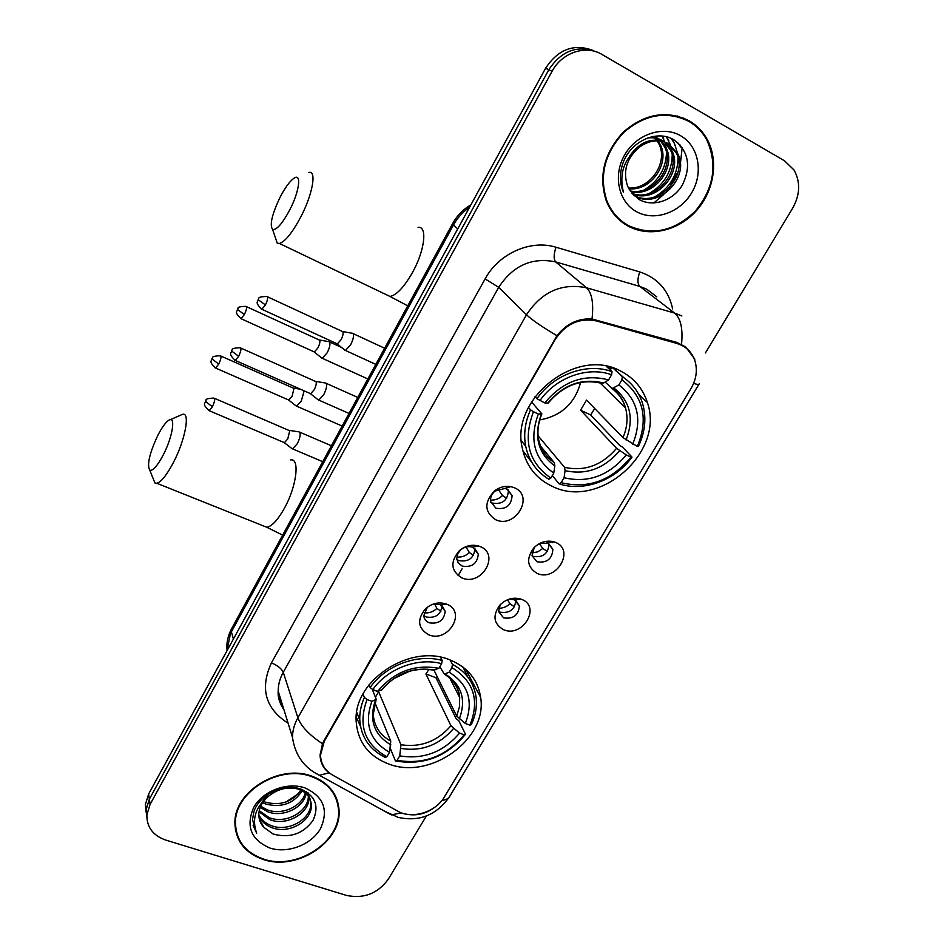<?xml version="1.0" encoding="UTF-8"?>
<svg xmlns="http://www.w3.org/2000/svg" width="944" height="944" viewBox="0 0 944 944"><rect width="100%" height="100%" fill="white"/><g stroke="black" fill="none" stroke-linecap="round" stroke-linejoin="round"><path stroke-width="1.42" d="M450.111 659.986C410.487 642.711 352.537 680.943 356.207 721.83C357.906 742.303 368.762 756.356 388.786 764.015C430.476 780.322 487.753 738.987 480.661 697.451C477.959 679.857 467.776 667.373 450.111 659.986M620.479 371.004C576.572 346.436 510.114 398.923 522.28 448.081C526.15 466.029 536.204 478.809 552.441 486.42C599.169 510.008 665.131 452.223 647.36 402.486C642.817 388.326 633.849 377.824 620.479 371.004M495.742 519.755C484.437 512.108 483.942 502.55 494.278 491.104C499.388 487.163 504.898 485.676 510.81 486.644L514.397 487.753C534.906 495.919 515.353 529.147 495.742 519.755M506.94 489.11L504.804 488.449L494.975 491.104C491.6 494.042 490.148 497.5 490.609 501.476L495.848 508.191C505.89 509.819 511.306 505.63 512.108 495.635L506.94 489.11M461.864 577.881C450.807 570.908 449.993 561.822 459.409 550.635C465.439 545.703 471.906 544.181 478.809 546.069L480.118 546.552C500.615 554.293 481.464 586.838 461.864 577.881M473.038 547.414L472.26 547.119C468.141 545.998 464.295 546.906 460.719 549.845L457.864 553.526L456.766 558.494L458.159 562.836L462.171 566.093C471.917 567.639 477.298 563.651 478.301 554.128L473.038 547.414M428.694 634.793C417.838 628.362 416.764 619.689 425.484 608.774C432.045 603.169 439.066 601.623 446.571 604.125L447.055 604.325C466.879 612.137 447.963 643.218 428.694 634.793M427.349 607.204L423.773 615.783C424.198 619.099 426.004 621.435 429.201 622.792C438.677 624.244 443.999 620.432 445.19 611.346L440.128 604.62L433.166 604.101M537.124 573.409C527.012 567.143 525.961 558.577 533.985 547.721C539.838 542.116 546.364 540.11 553.585 541.714L555.591 542.422C575.427 550.104 556.051 582.283 537.124 573.409M534.269 547.426L532.015 555.662L536.983 561.774C546.895 563.214 552.193 559.037 552.865 549.266L547.968 543.307L540.263 543.166M503.565 629.707C493.57 623.866 492.343 615.653 499.86 605.08C506.338 598.767 513.501 596.82 521.336 599.239L521.654 599.369C541.455 606.638 522.492 638.168 503.565 629.707M500.226 604.691L498.55 611.582L503.612 617.872C513.253 619.229 518.504 615.24 519.377 605.906L514.374 599.77L509.111 599.145M508.25 489.818L508.438 490.609C507.648 500.544 502.267 504.698 492.296 503.069L490.762 502.232M478.301 554.128L474.915 548.735C473.912 558.199 468.578 562.164 458.89 560.618L456.872 559.462M442.075 605.777C440.789 614.721 435.491 618.45 426.181 616.975L423.762 615.559M552.865 549.266L548.971 543.968C548.322 553.691 543.071 557.833 533.207 556.394L532.038 555.792M515.802 600.514C514.763 609.671 509.536 613.553 500.119 612.149L498.515 611.299M676.86 343.439L681.863 345.386C687.928 348.548 692.164 353.363 694.595 359.829C697.758 369.352 696.554 378.945 690.961 388.633L444.388 796.937C435.656 812.229 411.973 819.522 397.813 811.179L332.854 775.236C324.984 770.646 320.866 763.944 320.488 755.141L324.288 741.229L555.202 339.498C565.692 323.804 579.439 317.609 596.419 320.925L676.86 343.439L674.901 341.858M615.441 370.296L616.137 369.104M515.105 598.154L515.625 599.605M506.385 486.349L507.353 487.682M689.191 120.808C666.688 109.846 644.717 113.622 623.264 132.125C604.018 153.129 598.343 176.032 606.26 200.836C610.815 212.199 618.202 220.672 628.433 226.265C649.283 237.451 677.863 230.997 695.846 211.291C713.9 191.667 719.009 161.129 707.268 139.523C702.902 131.558 696.873 125.316 689.191 120.808M689.604 121.8L683.692 118.106M622.391 222.406L628.468 225.581M311.626 776.086C279.459 763.838 234.124 791.461 234.914 822.849C235.469 840.844 245.003 853.093 263.518 859.571C297.03 871.206 341.893 841.706 339.038 809.846C337.669 793.727 328.536 782.47 311.626 776.086M235.292 828.997L236.531 832.407M338.424 804.725L338.424 808.017M329.657 773.16L329.173 772.817C323.391 768.605 320.37 762.74 320.087 755.259L322.47 743.707L323.78 741.064L556.972 335.675C566.542 323.686 578.224 318.128 592.03 318.989L676.47 342.294L685.615 346.873L694.867 359.227M435.125 806.99C426.204 813.822 416.481 816.194 405.967 814.106M593.245 50.516C574.094 43.294 558.223 49.171 545.656 68.157L148.597 794.081L149.353 799.19L146.143 809.598L146.816 817.292L146.143 809.598L149.353 799.19L548.83 69.738L149.353 799.19L150.108 804.359L146.886 814.802C146.627 827.097 152.94 835.534 165.802 840.101L346.554 895.431C363.829 898.983 377.742 893.579 388.279 879.218L426.405 815.946M596.702 51.991C577.457 44.722 561.491 50.646 548.83 69.738C561.491 50.646 577.457 44.722 596.702 51.991M705.428 352.962L792.641 208.235C800.17 194.665 800.606 181.909 793.975 169.955L784.665 160.893L601.965 54.445C585.87 44.51 561.857 52.581 552.051 71.343L150.108 804.359M337.032 801.385L336.335 797.833M148.597 794.081L145.411 804.453L146.072 812.1M462.1 568.784L458.088 575.675M628.739 225.722C652.398 236.083 674.63 231.15 695.457 210.937C713.971 188.245 717.747 164.575 706.785 139.913C702.454 132.018 696.483 125.835 688.872 121.363C666.594 110.519 644.846 114.248 623.618 132.585C604.561 153.376 598.968 176.056 606.815 200.6C611.323 211.822 618.627 220.2 628.739 225.722M653.732 203.031L663.797 194.405M669.107 188.092L678.134 171.478M680.329 164.386L682.182 147.488M654.003 136.325L658.18 138.508M639.43 147.181C626.604 158.238 622.662 171.206 627.595 186.086L629.259 189.366L638.38 199.066C652.446 207.869 673.202 200.777 682.429 184.965C691.256 166.463 688.66 151.583 674.63 140.326C657.992 129.021 631.335 140.585 623.229 162.356C619.524 172.646 619.512 182.404 623.182 191.656L623.382 192.128C618.922 173.177 624.279 158.203 639.43 147.181C649.248 140.101 658.936 138.945 668.505 143.724L677.804 153.848C690.512 177.319 657.992 210.288 634.71 195.88L633.554 195.207M647.631 137.989C653.248 137.269 658.239 138.166 662.617 140.668L663.998 141.517M629.754 155.878C640.339 141.093 652.764 136.786 667.019 142.957L676.317 153.058C688.978 176.445 656.67 209.332 633.412 195.054M653.649 136.384L655.053 137.553M655.667 138.131L657.425 140.054M657.98 140.774L660.304 144.633C670.216 163.229 651.03 191.42 628.916 188.765M653.236 136.455L654.239 137.376M654.841 137.989L656.54 140.007M657.071 140.75L658.888 143.889C668.612 162.132 650.263 189.85 628.492 187.986M658.853 138.969L660.8 140.562M661.425 141.152L666.039 147.653C676.777 167.737 653.779 197.768 630.604 191.573M655.407 136.939L657.413 138.225M658.074 138.721L659.974 140.385M660.588 141.01L664.6 146.898C675.113 166.592 653.142 196.163 630.167 190.912M664.682 142.001L671.868 150.721C683.586 172.492 655.95 204.223 632.338 193.874M661.166 139.913L663.219 141.234M663.88 141.742L670.405 149.954C681.851 171.265 655.49 202.582 631.914 193.355M680.6 135.724C662.688 125.222 636.138 134.343 624.539 155.111C612.668 175.726 618.662 202.276 636.752 211.81C654.676 221.651 680.246 212.648 691.834 192.529C703.693 172.575 698.678 145.907 680.6 135.724M683.456 118.696L676.99 115.888M617.199 217.863L622.78 221.923M678.406 143.217L680.482 146.792L681.226 147.181L679.786 144.562M671.267 138.508L674.559 143.748L677.65 153.766M678.028 157.872C677.65 175.1 669.78 188.175 654.404 197.072M666.381 136.797L670.476 144.987M670.653 145.529L671.833 150.698M672.222 155.146C671.762 171.926 664.08 184.717 649.177 193.496M662.063 136.054L664.67 141.801M664.942 142.627L666.122 147.83M666.499 152.468C665.957 168.811 658.475 181.307 644.044 189.968M671.963 138.839L674.559 143.748M666.948 136.951L668.73 140.75M662.594 136.101L663.726 138.178L663.018 137.812M335.828 798.046L334.766 794.6M263.765 859.146C296.923 870.663 341.327 841.482 338.507 809.952C337.161 793.987 328.111 782.847 311.378 776.523C279.53 764.404 234.667 791.756 235.457 822.826C236.012 840.62 245.452 852.727 263.765 859.146M306.163 793.68C303.579 807.804 282.929 817.764 267.754 811.781L260.225 807.368M305.301 792.913C301.868 806.542 281.914 815.581 267.235 809.834L260.697 806.223M308.924 797.019L308.936 797.444C309.88 812.784 286.834 826.578 269.819 819.663L259.045 811.781M308.334 796.146C308.629 811.344 285.985 824.431 269.3 817.681L259.246 810.695M269.854 795.226C262.762 800.63 259.081 807.096 258.821 814.648C258.845 819.545 260.532 823.782 263.883 827.381L273.146 834.036C289.749 838.461 303 833.977 312.912 820.572C319.438 806.377 315.508 795.91 301.136 789.184C284.238 782.753 259.978 794.081 254.007 811.262L252.496 819.652L256.685 833.257C251.423 818.684 255.812 805.999 269.854 795.226C278.692 788.736 287.92 786.647 297.561 788.936C306.257 791.827 310.847 797.279 311.343 805.291C312.275 820.702 289.053 834.602 271.907 827.664C265.901 825.445 261.559 821.551 258.857 815.958M303.909 790.34C308.358 793.833 310.635 798.164 310.741 803.32C311.673 818.719 288.498 832.584 271.388 825.646C265.795 823.605 261.606 820.029 258.821 814.932M263.883 827.381L259.305 818.979M261.134 803.238L268.285 794.093M302.151 790.801C293.808 803.615 281.654 808.029 265.724 804.028L262.656 802.66M300.888 790.175C292.239 802.07 280.356 806.046 265.217 802.105L263.529 801.409M306.47 791.756L306.375 792.535M308.24 792.984L308.841 795.957M308.086 792.866L308.322 795.06M304.841 787.874C287.047 781.785 262.869 790.942 253.735 807.321C245.558 826.354 251.021 839.948 270.126 848.113C287.873 853.765 311.237 844.762 320.417 828.82C328.901 810.164 323.709 796.512 304.841 787.874M298.292 793.751L285.973 802.011M234.938 825.351L235.823 828.879M256.685 833.257L253.086 825.233M280.226 196.966C272.025 214.146 269.477 224.967 272.58 229.439C276.474 230.301 282.126 223.917 289.537 210.311C299.543 191.384 301.879 172.197 293.714 178.404C289.596 181.46 285.1 187.655 280.226 196.966M308.818 172.492C316.972 169.955 312.665 194.535 300.57 217.368C292.227 232.873 285.194 241.57 279.459 243.481L277.253 243.198L275.211 237.18M533.466 411.726L530.552 409.826C525.076 422.027 523.448 434.146 525.678 446.17C528.758 460.719 536.463 471.729 548.783 479.222L550.848 478.065C528.546 462.454 522.752 440.341 533.466 411.726L538.363 414.003C529.053 439.361 534.186 459.055 553.774 473.097L554.824 465.97L554.329 462.666L540.688 446.264M531.531 401.908L541.868 413.909L538.363 414.003M600.762 383.004L603.594 383.004L608.597 379.913C583.97 373.6 562.707 381.282 544.782 402.935L536.947 398.734L535.059 396.61M607.629 366.555L610.544 369.293L612.385 367.794M612.951 367.971L622.308 376.703L621.919 379.795C643.572 396.492 648.717 418.699 637.342 446.406L622.969 437.615L586.531 400.079L580.595 410.203L590.649 414.947L594.72 408.516M590.649 414.947L619.606 445.297L622.391 447.019L632.008 457.073L630.922 457.097C611.488 480.661 588.218 489.181 561.137 482.679L559.06 483.824C583.711 492.119 615.429 480.402 632.008 457.073M522.87 450.819L531.72 462.218M559.06 483.824L552.334 475.54M530.552 409.826L528.487 407.43M539.885 400.634C555.981 377.376 587.864 365.965 611.618 374.768L612.031 371.688C587.203 362.307 553.703 374.284 536.947 398.734M612.031 371.688L606.284 366.284M561.137 482.679L564.064 477.735C588.147 483.328 608.892 475.729 626.285 454.937L630.922 457.097M553.774 473.097L550.848 478.065M611.618 374.768L608.597 379.913M626.285 454.937L616.597 448.294L580.595 410.203M538.104 435.833L564.559 467.315L565.078 470.619L564.064 477.735M544.782 402.935L548.228 403.017C563.662 384.904 581.705 378.391 602.355 383.488M624.008 377.848L613.234 368.066M637.342 446.406L638.415 446.406C645.224 431.963 646.616 417.673 642.581 403.548C639.017 392.173 632.256 383.229 622.308 376.703M632.704 444.235C642.545 419.596 637.943 399.819 618.886 384.916L621.919 379.795M618.886 384.916L612.255 388.468L605.116 382.06M539.708 419.95C561.184 416.009 574.825 403.489 580.631 382.414M158.026 434.948C149.518 453.132 146.768 464.885 149.789 470.218C152.798 471.127 157.211 466.171 163.029 455.362C172.894 436.753 176.15 414.369 168.362 420.54C165.283 422.829 161.837 427.632 158.026 434.948M170.321 419.691L182.487 414.345C190.499 411.678 185.248 440.211 173.165 462.961C166.64 475.186 161.188 481.959 156.834 483.281L154.946 483.009L152.999 478.183M372.526 689.84L378.627 691.716L400.964 744.745L399.749 755.884C423.526 759.696 443.444 752.108 459.527 733.11L464.153 734.798C446.205 756.309 423.856 764.817 397.117 760.345L395.43 760.947C423.431 765.714 446.783 756.805 465.51 734.231L464.153 734.798M367.027 699.539L364.384 697.498C361.033 705.003 359.499 712.531 359.782 720.107C361.056 737.122 369.529 749.548 385.199 757.371L386.875 756.769C364.419 744.108 357.811 725.039 367.027 699.539L371.901 701.309C363.912 723.883 369.777 740.875 389.506 752.297L390.769 741.134L374.98 702.82M372.231 689.12L376.255 699.374L371.901 701.309M429.001 669.32L425.897 673.945L435.916 677.709L436.966 676.223M435.916 677.709L456.212 718.88L458.784 720.638L465.51 734.231M356.266 717.003L360.525 726.502M395.43 760.947L390.25 748.262M364.384 697.498L362.992 694.041M369.033 684.801L370.154 687.515L372.797 689.557C387.477 668.517 418.062 657.095 441.627 663.691L442.193 660.458C417.555 653.413 385.423 665.402 370.154 687.515M442.193 660.458L440.553 657.248M397.117 760.345L399.749 755.884M389.506 752.297L386.875 756.769M441.627 663.691L438.913 668.317C414.605 663.939 394.191 671.609 377.671 691.35L372.797 689.557M459.527 733.11L450.949 725.735L425.897 673.945M433.426 670.028L438.913 668.317M377.671 691.35L381.883 689.804C395.902 673.355 413.389 666.842 434.334 670.24M467.504 676.612L463.138 667.207M450.182 660.021L452.447 664.375L451.893 667.609C473.794 681.202 479.812 700.377 469.935 725.145L471.304 724.603C475.564 715.564 477.168 706.478 476.095 697.333C474.006 682.748 466.112 671.762 452.447 664.375M469.935 725.145L465.309 723.458C473.829 701.451 468.448 684.376 449.179 672.211L451.893 667.609M433.957 670.146L456.707 716.095L465.309 723.458M449.179 672.211L444.317 674.122L439.833 666.747M393.66 678.665L410.31 670.913M375.523 697.073L378.627 691.716M547.319 551.532L542.812 548.44L539.343 543.638M531.932 552.972L537.75 551.851L542.812 548.44M321.161 357.575L322.246 358.283L327.155 352.82C329.609 347.852 330.447 344.253 329.657 342.047L328.677 341.551M313.668 351.664L314.328 351.959L317.857 347.994C319.627 344.395 320.24 341.799 319.697 340.206L246.455 306.647M552.877 542.741L552.995 541.573M514.386 606.839L509.961 603.7L507.471 599.747M498.692 608.207C502.975 608.314 506.727 606.815 509.961 603.7M295.625 405.542L296.676 406.191L301.337 400.999L304.133 390.84M288.109 399.76L288.746 400.032L292.085 396.268L293.985 388.409L220.825 356.018M519.613 599.346L519.731 598.72M506.657 498.302L502.538 495.506L498.054 489.252M490.491 500.049C495.057 500.379 499.069 498.869 502.538 495.506M344.241 349.669L345.445 350.448L350.649 344.761C353.209 339.616 354.047 335.911 353.15 333.645L352.1 333.149M336.571 343.557L337.315 343.887L341.044 339.757C342.896 336.029 343.51 333.35 342.884 331.722L267.518 296.805M473.44 555.367L469.38 552.523L465.982 547.024M456.825 556.995C461.581 557.491 465.758 556.004 469.38 552.523M317.632 399.371L318.789 400.103L323.721 394.698C326.246 389.624 327.108 385.884 326.305 383.476L325.22 382.886M309.927 393.4L310.635 393.719L314.175 389.789C315.992 386.12 316.629 383.417 316.075 381.683L240.779 348.029M440.883 611.264L436.907 608.373L434.488 603.865M423.998 612.786C428.883 613.388 433.178 611.924 436.907 608.373M291.472 448.211L292.593 448.896L297.266 443.763C299.744 438.759 300.64 434.983 299.932 432.446L298.811 431.762M283.743 442.394L284.415 442.677L287.767 438.948L289.725 430.771L214.524 398.333M596.419 320.925L594.72 319.438M324.288 741.229L324.063 740.58M322.47 743.707C309.219 734.939 301.018 726.302 297.891 717.77L526.504 314.753C541.726 291.779 561.739 282.799 586.543 287.79L674.618 313.089L681.887 315.957M656.8 296.853L646.711 289.171L639.761 286.386L555.638 261.889C531.991 257.028 513.017 265.512 498.703 287.354L283.259 672.281C279.884 678.394 278.197 684.671 278.197 691.126C278.279 697.876 280.167 703.988 283.873 709.475M681.533 344.312C683.067 328.783 680.754 318.376 674.618 313.089L639.761 286.386C637.365 283.684 637.353 278.858 639.725 271.919C657.673 277.925 668.647 290.256 672.635 308.912M441.934 800.441C446.241 799.946 448.99 798.305 450.194 795.521L698.949 384.255M288.085 723.128L287.094 722.561C265.134 707.976 259.907 688.093 271.412 662.912L485.122 278.905L498.703 287.354L526.504 314.753C532.086 320.028 542.245 327.002 556.972 335.675M329.173 772.817L319.367 775.272L312.806 771.567M401.448 812.843L391.312 814.896L319.367 775.272C303.956 767.649 295 755.023 292.487 737.382C292.522 730.68 294.316 724.142 297.891 717.77L283.259 672.281C281.536 668.576 277.595 665.461 271.412 662.912M485.122 278.905C498.751 253.476 530.705 239.269 555.992 247.245C553.656 254.337 553.538 259.222 555.638 261.889L586.543 287.79C591.947 292.911 593.776 303.307 592.03 318.989M449.25 797.114C436.246 815.25 419.195 822 398.085 817.351L384.409 811.097M699.233 383.783C699.185 384.739 697.309 384.609 693.616 383.37M555.992 247.245L639.725 271.919M552.051 71.343L545.656 68.157M287.696 721.853L287.094 722.561M469.569 207.267C462.808 211.881 457.451 217.781 453.486 224.955L457.71 228.944M231.799 628.338L452.565 223.693L453.486 224.955L231.398 631.819L233.392 639.064M227.256 650.286L226.808 648.587C226.654 641.731 228.188 635.206 231.433 629.011L226.855 651.03M615.205 370.083L615.842 368.986M385.754 294.422L389.978 296.451C396.645 295.13 404.197 287.047 412.646 272.202C424.847 250.313 427.585 225.769 418.074 227.433M541.785 414.097C538.174 422.865 537.112 431.314 538.599 439.444C540.818 449.427 546.069 457.167 554.329 462.666M565.078 470.619C586.141 475.304 604.337 468.649 619.653 450.654M541.36 414.168C533.478 436.246 537.962 453.509 554.824 465.97M603.594 383.004C582.106 377.765 563.485 384.479 547.756 403.147M564.559 467.315C584.631 471.705 601.977 465.368 616.597 448.294M626.049 439.951C634.368 418.428 630.297 401.106 613.848 387.972M622.969 437.615C627.323 427.514 628.161 417.567 625.459 407.796C623.052 399.713 618.462 393.223 611.688 388.326M263.388 525.914L266.81 527.271C271.931 526.351 277.796 520.014 284.404 508.261C296.64 486.408 300.074 458.005 290.681 459.917M376.09 699.775L373.246 714.419C374.202 726.337 380.043 735.234 390.769 741.134M401.106 748.486C421.885 751.636 439.361 744.993 453.533 728.532M375.5 700.165C368.75 719.812 373.883 734.727 390.875 744.875M434.842 670.087C413.649 666.499 395.784 673.214 381.258 690.241M400.964 744.745C420.753 747.683 437.414 741.347 450.949 725.735M459.303 718.88C466.454 699.669 461.722 684.695 445.072 673.957M456.707 716.095L459.445 706.82L459.681 697.533C458.654 689.25 454.902 682.37 448.447 676.883M240.46 318.435L241.039 318.694C233.133 311.237 238.018 311.343 237.428 309.443L244.39 314.541C246.667 309.608 247.163 306.883 245.888 306.375C240.213 306.47 237.593 307.166 238.03 308.464L237.463 309.361M314.328 351.959L241.039 318.694L244.39 314.541M215.008 367.782L215.562 368.018C207.621 360.632 212.506 360.856 211.916 358.873L218.748 364.077C221.038 359.098 221.545 356.325 220.271 355.782C214.654 355.935 212.058 356.643 212.494 357.918L211.963 358.767M288.746 400.032L215.562 368.018L218.748 364.077M261.228 308.959L261.866 309.266C253.724 301.608 258.715 301.667 258.137 299.673L265.429 304.924C267.789 299.826 268.273 297.018 266.881 296.51C261.051 296.581 258.349 297.289 258.774 298.646L258.184 299.578M337.315 343.887L261.866 309.266L265.429 304.924M234.69 360.148L235.304 360.431C227.162 352.95 232.094 352.973 231.54 350.944L238.667 356.313C241.039 351.168 241.546 348.312 240.165 347.758C234.383 347.899 231.717 348.619 232.153 349.941L231.599 350.838M310.635 393.719L235.304 360.431L238.667 356.313M208.624 410.439L209.202 410.699C201.06 403.371 205.957 403.289 205.414 401.294L212.388 406.793C214.772 401.589 215.291 398.687 213.934 398.085C208.199 398.285 205.556 399.041 206.004 400.339L205.473 401.176M284.415 442.677L209.202 410.699L212.388 406.793M494.975 491.104L494.278 491.104M504.804 488.449L510.81 486.644M460.719 549.845L459.409 550.635M472.26 547.119L478.809 546.069M427.29 607.263L425.484 608.774M546.765 542.883L553.585 541.714M514.197 599.7L521.336 599.239M320.488 755.141L320.099 753.973M516.002 600.644L519.377 605.906M442.217 605.883L445.19 611.346M508.438 490.609L512.108 495.635M440.128 604.62L447.055 604.325M609.458 366.98L611.157 368.573M638.793 394.45L647.36 402.486M465.687 669.308L480.661 697.451M694.867 359.216L694.111 358.602M146.886 814.802L145.411 804.453M292.487 737.382L278.197 691.126C277.689 697.156 279.601 703.363 283.955 709.758M706.301 139.063L707.268 139.523M452.565 223.693C456.967 215.669 463.067 209.391 470.891 204.86M658.888 143.889L660.304 144.633M664.6 146.898L666.039 147.653M670.405 149.954L671.868 150.721M676.317 153.058L677.804 153.848M605.954 200.022L606.815 200.6M308.7 796.665L308.936 797.444M310.741 803.32L311.343 805.291M235.009 820.855L235.457 822.826M272.58 229.439L277.253 243.198M407.749 305.844L389.978 296.451L279.459 243.481M521.383 440.86L525.678 446.17M612.255 388.468C618.993 393.459 623.394 399.902 625.459 407.796L599.888 382.78M149.789 470.218L154.946 483.009M282.657 535.13L266.81 527.271L156.834 483.281M356.761 712.331L359.782 720.107M444.317 674.122C453.828 680.058 458.937 687.857 459.681 697.533L449.757 678.028M367.865 378.957L322.246 358.283M314.187 351.97L322.034 358.283M341.103 347.25L329.621 341.976M319.532 340.005L328.465 341.598M342.165 426.063L296.676 406.191M288.604 400.044L296.475 406.203M293.773 388.126L300.487 389.235M375.818 364.372L345.445 350.448M337.15 343.899L345.221 350.46M384.621 348.23L353.139 333.633M342.731 331.545L351.852 333.197M349.044 413.448L318.789 400.103M310.482 393.719L318.576 400.114M357.776 397.436L326.223 383.335M315.862 381.411L324.984 382.934M322.718 461.687L292.593 448.896M284.274 442.677L292.38 448.907M331.403 445.769L299.767 432.175M289.466 430.405L298.587 431.809"/></g></svg>
